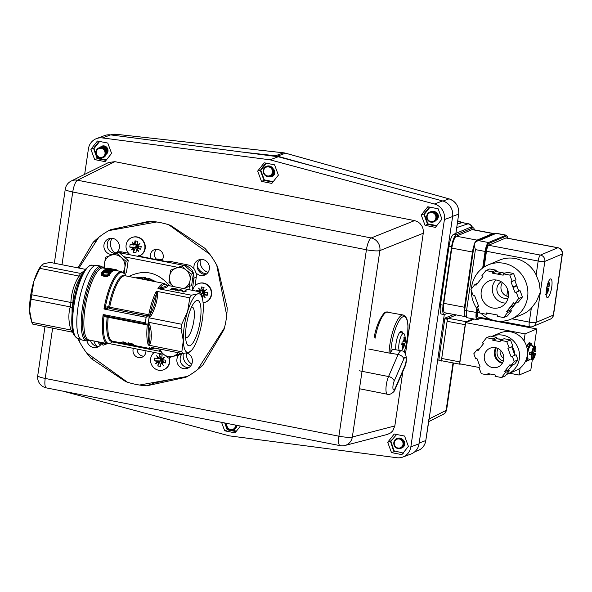 <?xml version="1.0" encoding="UTF-8"?>
<svg xmlns="http://www.w3.org/2000/svg" width="592" height="592" viewBox="0 0 592 592"><rect width="100%" height="100%" fill="white"/><g stroke="black" fill="none" stroke-linecap="round" stroke-linejoin="round"><path stroke-width="0.89" d="M83.864 271.18L80.46 273.393L41.314 265.697A33.3 9.287 101.1 0 0 39.805 268.339L78.951 276.042C74 284.404 71.306 293.218 70.862 302.468L71.003 302.482A33.3 9.287 101.1 0 0 70.655 304.71A33.3 9.287 101.1 0 0 70.352 306.915L70.211 306.878C68.213 314.145 68.472 321.863 70.981 330.018L31.835 322.322A33.3 9.287 101.1 0 0 32.693 324.09L73.023 332.319M70.862 302.468L31.716 294.764A33.3 9.287 101.1 0 0 31.369 296.984A33.3 9.287 101.1 0 0 31.065 299.182L29.6 310.386A29.903 8.34 -78.9 0 1 30.547 296.237A29.903 8.34 -78.9 0 1 33.914 281.193A29.903 8.34 -78.9 0 1 40.456 266.711L41.61 265.157L43.889 263.692L50.172 262.411L85.263 269.316M72.875 331.764C72.749 333.925 74.437 336.182 77.937 338.528A37.385 10.419 -78.9 0 1 73.859 306.034A37.385 10.419 -78.9 0 1 90.539 265.357A37.385 10.419 -78.9 0 1 92.367 265.172L89.873 265.408L85.115 269.508A36.704 10.234 101.1 0 0 72.957 305.746A36.704 10.234 101.1 0 0 72.875 331.764L72.076 328.686L72.069 308.18A34.662 9.664 -78.9 0 1 72.461 305.294A34.662 9.664 -78.9 0 1 72.927 302.386C73.223 293.136 75.931 284.308 81.037 275.887A34.662 9.664 -78.9 0 1 83.021 272.409L83.25 272.009M157.117 291.412L156.236 291.456L156.369 294.276C155.777 301.35 153.705 308.106 150.168 314.537A17.612 15.177 124.9 0 1 149.998 314.988L149.754 315.906M191.556 350.301L188.974 352.307L182.699 353.587A33.3 9.287 -78.9 0 1 181.84 351.818L183.305 340.615L181.071 328.678A33.3 9.287 -78.9 0 1 181.374 326.481A33.3 9.287 -78.9 0 1 181.729 324.268L187.62 311.422A29.903 8.34 101.1 0 0 184.253 326.466A29.903 8.34 101.1 0 0 183.305 340.615A29.903 8.34 101.1 0 0 188.974 352.307A29.903 8.34 101.1 0 0 192.415 349.287A29.903 8.34 101.1 0 0 198.956 334.806A29.903 8.34 101.1 0 0 202.323 319.761A29.903 8.34 101.1 0 0 203.271 305.613A29.903 8.34 101.1 0 0 202.39 298.56A29.903 8.34 101.1 0 0 197.602 293.921A29.903 8.34 101.1 0 0 187.62 311.422L189.81 297.843L157.124 291.412L157.679 294.564A1.362 0.518 5.4 0 1 156.369 294.276A32.627 9.095 -78.9 0 0 150.168 314.537A1.362 0.37 -151.8 0 0 151.345 315.255C154.919 308.654 157.028 301.757 157.679 294.564M189.81 297.843A33.3 9.287 -78.9 0 1 191.32 295.193L197.602 293.921L200.177 291.908L166.885 285.226C166.078 286.402 163.814 287.246 160.092 287.742L157.953 288.452L158.626 288.77L191.32 295.193M200.177 291.908A33.3 9.287 -78.9 0 1 201.036 293.676L202.39 298.56M144.848 279.646L144.204 278.973L143.249 279.328M149.443 280.238L148.895 280.438M146.202 278.543L147.785 278.832M149.968 279.409L150.842 279.698M140.223 256.417L139.823 256.373M166.988 261.716L167.758 261.834M141.281 256.625A2.716 2.575 -110.4 0 0 140.141 255.596M192.289 290.361L194.013 277.522L193.569 273.356L192.008 270.115L189.995 267.917L187.501 266.356L184.475 265.49M192.718 278.166A2.716 0.385 -172.3 0 0 193.947 278.114L196.226 277.271A10.878 10.293 -110.4 0 0 194.25 269.279A10.878 10.293 -110.4 0 0 187.516 264.824L170.082 261.39A2.716 2.575 -110.4 0 0 168.742 261.501L167.928 261.805M174.381 356.073L179.546 354.645A10.878 10.293 -110.4 0 0 181.825 353.431A10.878 10.293 -110.4 0 0 181.84 353.417M177.304 355.474L180.434 353.572M113.716 269.708L109.794 268.946L109.017 269.353L106.227 268.354L109.712 269.73L113.967 270.033L113.849 270.833L112.369 270.929L105.243 268.99A37.518 10.464 101.1 0 0 104.954 269.197L105.258 270.115M116.446 270.596L116.557 269.848A37.518 10.464 -78.9 0 0 116.291 269.752L115.055 269.493A37.518 10.464 101.1 0 0 114.707 269.464L107.781 268.102A37.518 10.464 101.1 0 0 107.574 268.102L108.935 268.494A37.518 10.464 -78.9 0 1 109.298 268.457L114.448 269.471A37.518 10.464 101.1 0 0 114.086 269.508L114.87 269.663A37.518 10.464 -78.9 0 1 115.84 269.649L115.714 270.455A36.704 10.234 101.1 0 0 114.752 270.463L114.004 270.315M108.802 269.293L108.373 269.205M107.522 268.479L108.232 268.361L108.114 269.138L107.455 268.909M108.499 274.392L108.269 273.075L108.514 274.311M108.521 274.296L108.625 273.541L108.521 274.296L107.204 274.977L104.643 274.903L102.549 274.074L102.32 273.075L104.074 272.246A37.518 10.464 -78.9 0 1 104.096 272.216L102.09 272.32L101.447 272.897L101.676 274.385L104.281 275.495L107.574 275.539L109.402 274.473L109.276 275.339L109.498 274.658L109.276 275.339L107.441 276.434L104.148 276.405L101.55 275.28L101.321 273.77M104.096 272.216L103.97 273.06A36.704 10.234 101.1 0 0 103.948 273.097L102.194 273.941M104.954 269.197L110.956 270.818L104.044 269.967A37.518 10.464 101.1 0 0 103.733 270.27L109.646 272.031L102.786 271.336A37.518 10.464 101.1 0 0 102.453 271.743L110.756 272.505A37.518 10.464 -78.9 0 1 111.104 272.12L110.978 272.942A36.704 10.234 101.1 0 0 110.63 273.334L109.032 273.186M108.262 273.112L104.022 272.734M105.265 271.58L103.615 271.092L103.733 270.27M111.104 272.12L105.191 270.381L112.029 271.203A37.518 10.464 -78.9 0 1 112.369 270.914L112.251 271.721A36.704 10.234 101.1 0 0 111.91 272.009L109.949 271.772M156.236 291.456A33.3 9.287 101.1 0 0 148.777 314.752L107.448 306.797L105.332 307.263L103.97 308.987L146.135 317.282L145.321 322.795L103.156 314.5L103.977 316.454L107.159 317.194A1.362 0.422 -174.3 0 1 108.195 317.268L147.275 324.956A33.3 9.287 101.1 0 0 148.318 345.099L181.84 351.818M149.998 314.988L148.777 314.752L148.141 315.529L146.905 315.765L149.68 316.032M146.698 324.009L147.275 324.956A1.362 0.422 -174.3 0 0 148.518 325.008L148.34 322.24A33.3 9.287 101.1 0 0 148.141 323.876L148.533 323.846M148.562 323.994L146.098 323.994L145.321 322.795M106.604 316.202L103.156 314.5A36.704 10.234 101.1 0 0 107.544 343.656L89.059 340.023A36.704 10.234 -78.9 0 1 85.048 308.121A36.704 10.234 -78.9 0 1 101.432 268.176A36.704 10.234 -78.9 0 1 103.223 267.998L106.064 268.553M105.924 308.402L106.072 308.358A1.362 0.496 59.5 0 1 105.332 307.263A36.304 10.123 -78.9 0 1 120.761 272.379A36.304 10.123 -78.9 0 1 125.112 274.303L121.708 271.632A36.704 10.234 101.1 0 0 119.917 271.809A36.704 10.234 101.1 0 0 103.97 308.987L107.892 308.269A1.362 0.651 93.3 0 1 107.448 306.797M146.135 317.282L147.467 316.047L109.128 308.336A1.362 0.651 93.3 0 1 108.684 306.871A33.7 9.398 101.1 0 1 122.84 275.398A33.7 9.398 101.1 0 1 125.822 275.902M181.729 324.268L149.043 317.837L151.345 315.255M148.992 317.83L149.665 316.18L149.28 316.158A33.3 9.287 101.1 0 0 148.992 317.83L149.043 317.837M149.28 316.158L148.141 323.876M185.599 337.292A15.555 4.336 101.1 0 0 186.177 337.573A15.555 4.336 101.1 0 0 193.88 320.561A15.555 4.336 101.1 0 0 192.185 307.041A15.555 4.336 101.1 0 0 191.549 307.078M186.302 325.704A23.11 6.445 -78.9 0 1 193.961 302.889A23.11 6.445 -78.9 0 1 200.274 320.524A23.11 6.445 -78.9 0 1 193.229 342.45A23.11 6.445 -78.9 0 1 186.258 342.087A23.11 6.445 -78.9 0 1 186.302 325.704M101.262 266.222L96.881 265.364A38.058 10.612 101.1 0 0 78.033 306.974A38.058 10.612 101.1 0 0 82.192 340.052L86.573 340.918A38.058 10.612 101.1 0 1 82.421 307.84A38.058 10.612 101.1 0 1 99.404 266.415A38.058 10.612 101.1 0 1 101.262 266.222L104.236 268.198M182.699 353.587L151.641 347.482M181.071 328.678L148.34 322.24M149.739 316.032L147.467 316.047M107.544 343.656L110.001 343.419L111.71 342.472A36.304 10.123 101.1 0 1 110.297 343.264A36.304 10.123 101.1 0 1 103.977 316.454A1.362 0.725 -50.4 0 1 104.984 315.728L104.851 315.654M112.968 341.258A33.7 9.398 101.1 0 1 107.159 317.194A1.362 0.651 93.3 0 1 107.529 316.409M106.508 316.209A1.362 0.651 -86.7 0 0 105.924 317.127M148.518 325.008A17.605 13.105 51.3 0 1 148.555 325.437C150.235 331.594 150.435 337.514 149.147 343.182L148.318 345.099M174.359 289.192L176.697 289.392L173.848 288.615L173.005 288.926L174.329 289.37M176.66 289.651L176.542 289.185M167.958 286.121A1.362 1.339 37.6 0 1 166.885 285.226A32.627 9.095 -78.9 0 0 163.777 284.537A32.627 9.095 -78.9 0 0 160.092 287.742A1.362 1.191 81.3 0 0 161.024 288.696C164.805 288.126 167.114 287.268 167.958 286.121L167.492 285.485M150.005 347.156L149.288 347.104A33.3 9.287 101.1 0 0 151.537 348.843L134.399 345.476M151.36 347.423A1.362 1.191 -98.7 0 0 151.263 347.541A32.627 9.095 -78.9 0 0 154.371 348.237A32.627 9.095 -78.9 0 0 154.719 348.089M149.162 345.388L150.501 343.16C151.767 337.403 151.567 331.365 149.902 325.045L148.392 322.255M149.902 325.045A1.362 0.747 -14.5 0 0 148.555 325.437A32.627 9.095 -78.9 0 0 149.147 343.182A1.362 0.888 12.1 0 1 150.501 343.16M116.491 270.322L117.608 270.544A37.518 10.464 -78.9 0 1 117.823 270.751L117.808 270.862M112.029 271.203L111.91 272.009M110.756 272.505L110.63 273.334M102.453 271.743L102.394 272.165M108.484 268.243L109.394 268.383A37.518 10.464 -78.9 0 1 109.668 268.472M116.291 269.752L116.173 270.544M107.574 275.539L107.441 276.434M101.447 272.897L101.121 274.251M104.074 272.246L103.948 273.097M109.624 273.8L109.402 274.473L109.52 273.282L108.299 273.038A37.518 10.464 101.1 0 0 108.269 273.075M108.935 268.494L108.847 269.079M109.298 268.457L109.224 268.946M114.086 269.508L114.034 269.878M114.87 269.663L114.752 270.463M106.227 268.354L105.961 269.286M107.544 268.487L107.478 268.946L107.559 268.487A37.518 10.464 -78.9 0 1 107.559 268.487M109.757 269.501L110.253 269.153L113.124 269.871L109.683 269.434M172.59 289.629L175.817 289.954L172.686 289.044L171.628 289.444L172.568 289.814M175.765 290.272L175.535 289.651M175.358 288.726L177.593 289.236L177.992 289.614L176.105 289.599L177.075 290.198L170.104 289.325L172.982 288.26L175.328 288.911M177.533 289.68L177.593 289.236L177.992 289.614M183.786 292.019L182.454 291.752L180.967 290.058L178.488 290.975L177.371 290.753L180.249 289.688L181.944 290.021L183.276 291.575L185.555 290.731L186.665 290.953L183.786 292.019M181.596 290.776L182.662 291.797M180.249 289.688L180.153 290.354M181.944 290.021L181.825 290.82M185.555 290.731L185.451 291.397M172.982 288.26L172.864 289.059M176.105 289.599L176.009 290.28M175.713 290.221L176.579 290.184M129.419 344.544L129.478 343.523L131.195 343.412L133.688 344.448L133.474 345.869L131.313 345.462L132.46 345.528L130.247 344.707L131.224 344.529L133.555 345.314L131.069 344.292L129.419 344.544L131.024 345.203L130.499 345.299L133.496 345.906M131.024 345.203L130.499 345.299M134.436 345.254L134.31 346.083L134.414 345.284M133.6 345.032L134.421 345.217M132.46 345.528L132.534 345.01M132.356 345.38L132.423 344.944M124.786 344.337A34.121 9.516 -78.9 0 1 124.631 344.344L119.762 343.36M128.501 343.789L127.872 343.663L127.776 344.936L128.412 345.062L128.634 342.901L128.412 345.062M127.872 343.663L127.998 342.783L128.634 342.901M131.076 345.521A34.121 9.516 -78.9 0 1 130.706 345.536L125.844 344.544M125.356 344.085L126.155 343.893L123.55 342.82L121.93 343.057L123.573 343.737L122.981 343.819L125.356 344.085M126.229 344.041L126.281 343.034L126.229 344.041M123.55 342.82L123.684 341.932L121.989 342.028L121.93 343.057M123.573 343.737L122.981 343.819M126.866 343.797L126.747 344.618L126.784 343.826M123.802 343.9L125.874 344.396L123.75 343.93M122.766 343.02L125.341 343.737L122.692 343.101M123.684 341.932L126.281 343.034M126.311 343.493L126.799 343.715M138.558 346.29A34.121 9.516 -78.9 0 1 136.841 346.742L132.601 345.706M136.841 346.742L136.952 345.972M121.434 343.7L122.374 343.885L121.434 343.7M120.923 343.338L121.049 342.502L121.878 342.775M121.493 343.449L121.612 342.613M122.374 343.885L122.448 343.382M119.303 343.02L120.753 343.567L120.872 342.753L119.991 342.294L119.873 343.131L119.303 343.02L119.429 342.183L119.991 342.294M120.753 343.567L119.873 343.131M147.193 279.809L150.072 278.736A28.549 27.025 -110.4 0 0 148.977 278.388L146.705 279.232L145.38 277.581A28.549 27.025 -110.4 0 0 143.671 277.374L140.792 278.44A28.549 27.025 69.6 0 1 141.917 278.566L144.396 277.648L145.884 279.387A28.549 27.025 69.6 0 1 147.193 279.809L147.149 280.097M150.072 278.736L149.909 279.831M140.792 278.44L140.733 278.839M141.917 278.566L141.851 279.054M144.396 277.648L144.204 278.973M145.884 279.387L145.817 279.838M149.843 279.853L149.732 280.66L149.843 279.853L151.989 279.816L156.258 281.888M154.046 281.452L151.404 280.238L155.859 281.881M150.864 280.83L151.13 280.334L153.809 281.703M151.13 280.334L151.049 280.867M136.922 278.085A28.549 27.025 69.6 0 1 137.129 278.062L141.643 277.626L138.987 277.389A28.549 27.025 -110.4 0 0 136.619 277.722L136.086 277.922M141.569 278.159L141.236 277.345M136.545 278.011L137.544 277.641A28.549 27.025 69.6 0 1 138.58 277.522L140.363 277.604L137.248 277.966A28.549 27.025 -110.4 0 0 136.656 278.033M169.578 285.892C157.953 272.105 144.359 268.968 128.804 276.494M196.226 277.271L195.116 285.766M183.638 265.327L119.281 252.688M118.171 252.599L114.5 253.198L112.199 254.419M128.523 253.221L122.078 251.955A10.878 10.293 -110.4 0 0 116.728 252.377L114.485 253.206M168.631 285.647L167.151 285.351M30.947 319.243L30.481 317.438A29.903 8.34 -78.9 0 1 29.6 310.386L31.835 322.322M80.46 273.393L80.601 273.415A33.3 9.287 101.1 0 0 79.084 276.072L78.951 276.042M39.805 268.339L33.914 281.193L31.716 294.764M31.065 299.182L70.211 306.878M70.981 330.018L71.114 330.04A33.3 9.287 101.1 0 0 71.98 331.816M83.021 272.409L80.601 273.415M79.084 276.072L81.037 275.887M72.927 302.386L71.003 302.482M70.352 306.915L72.069 308.18M72.838 331.387L71.114 330.04M84.656 174.366L88.43 148.814A13.594 12.869 69.6 0 1 93.247 140.415A13.594 12.869 69.6 0 1 96.511 138.587A13.594 12.869 69.6 0 1 102.394 137.929L270.019 159.818L434.41 203.988A13.594 12.869 69.6 0 1 442.298 209.834A13.594 12.869 69.6 0 1 444.407 219.58L410.848 446.849A13.594 12.869 69.6 0 1 406.038 455.248A13.594 12.869 69.6 0 1 402.767 457.068A13.594 12.869 69.6 0 1 396.884 457.727L229.259 435.845L64.868 391.667A13.594 12.869 69.6 0 1 63.692 391.29M402.767 457.068L410.981 454.027A13.594 12.869 -110.4 0 0 414.252 452.199A13.594 12.869 -110.4 0 0 419.062 443.8L452.621 216.531A13.594 12.869 -110.4 0 0 450.512 206.793A13.594 12.869 -110.4 0 0 442.624 200.94L278.233 156.769L110.608 134.887A13.594 12.869 -110.4 0 0 104.725 135.538L96.511 138.587M402.886 371.369L394.827 425.937L392.792 430.821L390.72 432.848L387.434 434.41L344.929 445.495A10.878 10.256 -104.6 0 0 348.2 443.941A10.878 10.256 -104.6 0 0 352.344 437.014L379.872 250.594A10.878 1.761 -171.6 0 1 374.514 250.823A10.878 1.761 -171.6 0 1 366.426 249.765A10.878 3.034 -78.9 0 1 368.453 242.002A10.878 3.034 -78.9 0 1 371.199 237.962L77.515 180.212A10.878 3.034 101.1 0 0 74.77 184.253A10.878 3.034 101.1 0 0 72.742 192.015L366.426 249.765L338.898 436.193L45.214 378.443L52.658 328.012M114.87 161.668L77.515 180.212A10.878 10.323 -116.4 0 0 71.188 181.048L108.58 162.497L114.87 161.668L414.607 220.609L417.382 221.586L419.817 223.31L422.022 226.181L423.102 229.023L423.354 232.641L405.446 354.001M77.952 267.873L93.136 242.313A82.917 78.492 69.6 0 1 110.401 229.748L149.391 221.223A82.917 78.492 69.6 0 1 170.57 225.389L204.906 248.329A82.917 78.492 69.6 0 1 217.59 266.785L227.173 307.766A82.917 78.492 69.6 0 1 226.27 318.873A82.917 78.492 69.6 0 1 223.931 329.7L203.13 364.702A82.917 78.492 69.6 0 1 185.866 377.267L146.883 385.792A82.917 78.492 69.6 0 1 125.704 381.633L91.36 358.685A82.917 78.492 69.6 0 1 78.677 340.23L78.299 338.594M191.778 364.08A10.878 10.293 69.6 0 1 186.51 352.987M183.342 353.505A10.878 10.293 -110.4 0 0 183.254 354.016A10.878 10.293 -110.4 0 0 190.439 366.233M208.073 272.32A10.878 10.293 69.6 0 1 200.259 259.903A10.878 10.293 69.6 0 1 200.303 259.614M115.026 253.006A10.878 10.293 69.6 0 1 110.593 242.269A10.878 10.293 69.6 0 1 112.014 238.302M107.507 242.491A10.878 10.293 -110.4 0 0 107.307 243.49A10.878 10.293 -110.4 0 0 107.211 245.828M100.396 345.143A10.878 10.293 69.6 0 1 97.902 341.762M162.356 259.784A42.136 39.893 -110.4 0 0 156.155 258.948M93.862 340.962A10.878 10.293 -110.4 0 0 97.081 346.335M197.195 265.519A10.878 10.293 -110.4 0 0 206.652 273.896M408.399 446.361L401.85 454.634L391.497 452.599L387.686 442.291L394.235 434.017L404.588 436.052L408.399 446.361M387.686 442.291L390.868 441.114M391.497 452.599L394.672 451.422M240.448 426.048L235.054 432.863L224.701 430.821L221.571 422.34M224.701 430.821L227.957 429.614M278.381 175.143L271.832 183.416L261.479 181.381L257.675 171.073L264.224 162.8L274.577 164.835L278.381 175.143M257.675 171.073L260.931 169.867M261.479 181.381L264.735 180.175M111.592 153.372L105.043 161.638L94.69 159.603L90.887 149.295L97.436 141.029L107.788 143.064L111.592 153.372M90.887 149.295L94.143 148.089M94.69 159.603L97.939 158.397M441.958 219.099L435.409 227.372L425.056 225.337L421.245 215.029L427.794 206.756L438.147 208.791L441.958 219.099M421.245 215.029L424.501 213.823M425.056 225.337L428.305 224.131M91.36 358.685L93.595 357.857M78.677 340.23L79.187 340.037M125.704 381.633L126.318 381.403M146.883 385.792L154.275 383.054L171.584 379.265M151.604 382.861A82.917 78.492 -110.4 0 0 154.275 383.054M93.136 242.313L96.289 241.144M270.019 159.818L278.233 156.769M113.975 228.963L108.832 230.606L156.762 221.978A82.917 78.492 69.6 0 1 168.831 224.812L209.797 254.286A82.917 78.492 69.6 0 1 216.716 265.112L226.706 315.425A82.917 78.492 69.6 0 1 224.42 327.909L197.595 369.586A82.917 78.492 69.6 0 1 192.652 373.212A82.917 78.492 69.6 0 1 187.442 376.416L139.505 385.037A82.917 78.492 69.6 0 1 127.443 382.21L86.476 352.736A82.917 78.492 69.6 0 1 79.557 341.902L78.928 338.72M78.951 268.072L98.679 237.429A82.917 78.492 69.6 0 1 103.622 233.803A82.917 78.492 69.6 0 1 108.832 230.606M150.856 258.504A6.793 6.431 69.6 0 1 162.171 252.473A6.793 6.431 69.6 0 1 161.742 260.643M156.651 249.321A6.793 6.431 -110.4 0 0 156.902 259.696M145.921 350.812A6.793 6.431 69.6 0 1 134.103 354.541A6.793 6.431 69.6 0 1 133.385 348.348M137.085 349.073A6.793 6.431 -110.4 0 0 143.73 356.169M186.761 352.936A8.155 7.718 69.6 0 1 192.304 359.64A8.155 7.718 69.6 0 1 189.003 367.499A8.155 7.718 69.6 0 1 187.464 368.291A8.155 7.718 69.6 0 1 178.17 364.916A8.155 7.718 69.6 0 1 178.991 354.845M194.109 269.079A8.155 7.718 69.6 0 1 197.291 260.635A8.155 7.718 69.6 0 1 198.838 259.844A8.155 7.718 69.6 0 1 208.547 263.965A8.155 7.718 69.6 0 1 206.053 274.348A8.155 7.718 69.6 0 1 204.514 275.139A8.155 7.718 69.6 0 1 195.871 272.66M112.11 254.479A8.155 7.718 69.6 0 1 104.288 248.714A8.155 7.718 69.6 0 1 107.27 239.523A8.155 7.718 69.6 0 1 108.81 238.731A8.155 7.718 69.6 0 1 118.111 242.113A8.155 7.718 69.6 0 1 117.253 252.199M101.313 343.856A8.155 7.718 69.6 0 1 98.975 346.379A8.155 7.718 69.6 0 1 97.436 347.171A8.155 7.718 69.6 0 1 87.002 340.977M90.421 340.289A8.155 7.718 -110.4 0 0 99.005 346.364M110.526 238.317A8.155 7.718 -110.4 0 0 107.441 247.034A8.155 7.718 -110.4 0 0 114.441 253.221M200.555 259.437A8.155 7.718 -110.4 0 0 197.721 268.96A8.155 7.718 -110.4 0 0 206.083 274.325M182.38 353.528A8.155 7.718 -110.4 0 0 180.974 362.815A8.155 7.718 -110.4 0 0 189.033 367.477M472.142 227.587A5.328 5.099 -108.4 0 0 468.043 223.813L456.75 227.58M428.564 421.726L443.46 414.178A5.328 5.054 -116.9 0 0 443.467 414.171A5.328 5.054 -116.9 0 0 446.116 410.382L429.126 418.988L425.803 440.552A13.357 12.639 69.6 0 1 417.856 450.63L414.763 451.777M243.26 152.203L275.517 155.77A13.357 12.639 69.6 0 1 276.516 155.925A13.357 12.639 69.6 0 1 277.507 156.155L316.579 167.07M428.771 420.098L428.86 419.691M468.479 223.761L462.137 222.666A13.32 3.722 -79 0 1 462.678 222.636L469.537 224.079L471.513 225.5L472.668 227.683M453.45 362.985L446.686 409.583L446.116 410.382L453.013 362.903M429.126 418.988L444.289 314.581M391.164 439.93L390.957 441.04A10.145 9.605 -110.4 0 0 390.935 441.129A10.145 9.605 -110.4 0 0 390.92 441.225L390.75 442.091A5.491 1.769 -107.6 0 1 390.772 441.78A10.989 10.989 0 0 1 391.068 440.196M393.332 450.098L393.983 450.719A10.145 9.605 -110.4 0 0 394.124 450.852L394.931 451.615A5.491 0.955 -169.2 0 1 394.746 451.474A10.989 10.989 0 0 1 393.458 450.246M402.797 453.531L403.455 453.124M402.767 439.641A4.625 4.373 69.6 0 1 402.072 447.759M226.847 428.652L227.513 429.244A10.145 9.605 -110.4 0 0 227.661 429.37L228.505 430.103A5.491 0.888 -171.6 0 1 228.29 429.962A10.989 10.989 0 0 1 227.01 428.837A5.491 1.769 -110.3 0 1 226.847 428.652L226.884 428.66M94.076 148.474A10.145 9.605 -110.4 0 0 94.061 148.57A10.145 9.605 -110.4 0 0 94.047 148.666L93.921 149.547A5.491 1.769 -110.3 0 1 93.928 149.295A10.989 10.989 0 0 1 94.165 147.615A5.491 0.881 -48.9 0 1 94.239 147.371L94.076 148.474L99.634 141.458M96.836 157.435L97.502 158.027A10.145 9.605 -110.4 0 0 97.65 158.153L98.494 158.885A5.491 0.888 -171.6 0 1 98.272 158.745A10.989 10.989 0 0 1 96.999 157.62A5.491 1.769 -110.3 0 1 96.836 157.435L96.873 157.442M100.573 147.319A4.625 4.373 69.6 0 1 102.224 146.046M100.166 147.475A4.625 4.373 69.6 0 1 107.981 151.308A4.625 4.373 69.6 0 1 106.123 154.32M102.216 146.712A4.625 4.373 69.6 0 1 103.089 145.876M100.988 147.171A4.625 4.373 69.6 0 1 102.431 145.987M101.395 147.016A4.625 4.373 69.6 0 1 102.645 145.935M102.867 145.898A4.625 4.373 -110.4 0 0 101.809 146.868M103.319 145.861A4.625 4.373 -110.4 0 0 102.631 146.557M264.469 180.035A10.989 10.989 0 0 1 263.788 179.391A5.491 1.769 -110.3 0 1 263.625 179.213L264.291 179.798A10.145 9.605 -110.4 0 0 264.365 179.864A10.145 9.605 -110.4 0 0 264.439 179.924L265.283 180.656A5.491 0.888 -171.6 0 1 265.068 180.523A10.989 10.989 0 0 1 264.469 180.035A10.989 1.769 131.1 0 1 264.365 179.864M261.035 169.142L260.865 170.252A10.145 9.605 -110.4 0 0 260.835 170.437L260.709 171.317A5.491 1.769 -110.3 0 1 260.717 171.066A10.989 10.989 0 0 1 260.954 169.393A5.491 0.881 -48.9 0 1 261.035 169.142L261.028 169.334M272.979 168.594A4.625 4.373 69.6 0 1 269.094 176.557M271.728 175.698A4.625 4.373 -110.4 0 0 273.178 175.898M270.907 176.002A4.625 4.373 -110.4 0 0 272.808 176.164M272.224 176.475A4.625 4.373 69.6 0 1 269.634 176.446M272.424 176.386A4.625 4.373 69.6 0 1 270.085 176.305M272.616 176.283A4.625 4.373 69.6 0 1 270.492 176.157M272.993 176.039A4.625 4.373 69.6 0 1 271.314 175.854M428.038 223.991A10.989 10.989 0 0 1 427.365 223.347A5.491 1.769 -110.3 0 1 427.195 223.169L427.861 223.754A10.145 9.605 -110.4 0 0 427.935 223.82A10.145 9.605 -110.4 0 0 428.009 223.88L428.852 224.612A5.491 0.888 -171.6 0 1 428.638 224.479A10.989 10.989 0 0 1 428.038 223.991A10.989 1.769 131.1 0 1 427.935 223.82M424.619 213.061L429.37 207.067L424.627 213.068L424.434 214.208A10.145 9.605 -110.4 0 0 424.405 214.393L424.279 215.273A5.491 1.769 -110.3 0 1 424.294 215.022A10.989 10.989 0 0 1 424.523 213.342A5.491 0.881 -48.9 0 1 424.605 213.098L424.597 213.29M432.967 211.677A4.625 4.373 69.6 0 1 436.038 220.313M397.202 438.398A5.298 5.017 69.6 0 1 404.203 444.518A5.298 5.017 69.6 0 1 400.888 448.329M394.316 442.446A4.625 4.373 69.6 0 1 399.504 439.049A4.625 4.373 69.6 0 1 402.952 444.592A4.625 4.373 69.6 0 1 397.757 447.981A4.625 4.373 69.6 0 1 394.316 442.446M393.887 442.209A5.298 5.017 69.6 0 1 399.844 438.317A5.298 5.017 69.6 0 1 403.788 444.673A5.298 5.017 69.6 0 1 397.831 448.566A5.298 5.017 69.6 0 1 393.887 442.209M404.543 441.958A5.298 5.017 69.6 0 1 402.678 447.471M236.889 425.352A5.298 5.017 69.6 0 1 233.485 429.807M235.638 425.108A4.625 4.373 69.6 0 1 230.377 429.459A4.625 4.373 69.6 0 1 227.047 423.413M236.489 425.271A5.298 5.017 69.6 0 1 230.458 430.044A5.298 5.017 69.6 0 1 226.573 423.324M101.861 146.794A5.298 5.017 69.6 0 1 107.996 150.042M101.04 147.105A5.298 5.017 69.6 0 1 107.552 152.669M100.633 147.253A5.298 5.017 69.6 0 1 107.078 153.432M99.227 147.763A5.298 5.017 69.6 0 1 106.227 153.883A5.298 5.017 69.6 0 1 102.912 157.694M96.341 151.811A4.625 4.373 69.6 0 1 101.535 148.414A4.625 4.373 69.6 0 1 104.976 153.957A4.625 4.373 69.6 0 1 99.782 157.346A4.625 4.373 69.6 0 1 96.341 151.811M95.911 151.574A5.298 5.017 69.6 0 1 101.868 147.682A5.298 5.017 69.6 0 1 105.813 154.038A5.298 5.017 69.6 0 1 99.856 157.923A5.298 5.017 69.6 0 1 95.911 151.574M100.218 147.408A5.298 5.017 69.6 0 1 106.59 153.957M101.454 146.949A5.298 5.017 69.6 0 1 107.929 151.574M102.275 146.646A5.298 5.017 69.6 0 1 107.426 148.281M106.294 146.897A5.298 5.017 -110.4 0 0 102.682 146.49M103.741 146.083A5.298 5.017 69.6 0 1 104.199 145.921A5.298 5.017 69.6 0 0 104.155 145.935M102.705 146.468A5.298 5.017 69.6 0 1 105.243 146.246M102.919 146.394A5.298 5.017 69.6 0 1 104.621 146.017M103.334 146.239A5.298 5.017 69.6 0 1 104.318 145.943M274.525 174.026A5.298 5.017 69.6 0 1 272.357 175.461M274.814 172.154A5.298 5.017 69.6 0 1 271.536 175.765M274.54 170.762A5.298 5.017 69.6 0 1 271.129 175.913M266.622 166.285A5.298 5.017 69.6 0 1 273.622 172.405A5.298 5.017 69.6 0 1 270.307 176.216M263.736 170.333A4.625 4.373 69.6 0 1 268.931 166.944A4.625 4.373 69.6 0 1 272.372 172.479A4.625 4.373 69.6 0 1 267.177 175.868A4.625 4.373 69.6 0 1 263.736 170.333M263.307 170.096A5.298 5.017 69.6 0 1 269.264 166.211A5.298 5.017 69.6 0 1 273.215 172.561A5.298 5.017 69.6 0 1 267.258 176.453A5.298 5.017 69.6 0 1 263.307 170.096M273.859 169.497A5.298 5.017 69.6 0 1 270.714 176.068M274.732 173.286A5.298 5.017 69.6 0 1 271.95 175.609M274.34 174.455A5.298 5.017 69.6 0 1 272.771 175.306M273.178 175.151A5.298 5.017 -110.4 0 0 274.214 174.677M274.155 174.781A5.298 5.017 69.6 0 1 273.593 175.003M437.769 213.964A5.298 5.017 69.6 0 1 438.354 215.784M434.787 211.699A5.298 5.017 69.6 0 1 437.377 219.232M430.081 211.943A5.298 5.017 69.6 0 1 437.081 218.071A5.298 5.017 69.6 0 1 433.766 221.882M427.195 215.991A4.625 4.373 69.6 0 1 432.389 212.602A4.625 4.373 69.6 0 1 435.83 218.137A4.625 4.373 69.6 0 1 430.636 221.534A4.625 4.373 69.6 0 1 427.195 215.991M426.765 215.754A5.298 5.017 69.6 0 1 432.722 211.869A5.298 5.017 69.6 0 1 436.667 218.219A5.298 5.017 69.6 0 1 430.71 222.111A5.298 5.017 69.6 0 1 426.765 215.754M433.655 211.588A5.298 5.017 69.6 0 1 436.593 219.972M443.112 305.154L440.529 304.665A10.878 2.768 100.7 0 0 440.322 311.806A10.878 2.768 100.7 0 0 441.528 314.078L444.111 314.567A10.878 2.768 -79.3 0 1 442.905 312.295A10.878 2.768 -79.3 0 1 443.112 305.154L451.6 246.738A10.878 2.768 -79.3 0 1 453.568 238.857A10.878 2.768 -79.3 0 1 456.158 234.846L472.742 227.853A10.878 2.768 -79.3 0 1 473.223 227.794A10.878 2.768 -79.3 0 1 474.392 229.888M447.537 313.264L444.592 314.507A10.878 2.768 -79.3 0 1 444.111 314.567M456.158 234.846L453.568 234.358A10.878 2.768 100.7 0 0 450.986 238.369A10.878 2.768 100.7 0 0 449.01 246.25L451.6 246.738M473.223 227.794L470.64 227.298A10.878 2.768 100.7 0 0 470.159 227.365L472.742 227.853M453.568 234.358L470.159 227.365M440.529 304.665L449.01 246.25M441.995 360.817L438.835 359.943L438.901 360.535L441.454 361.009M447.678 318.533L445.095 318.045L444.814 318.785L447.397 319.273L447.678 318.533L456.262 314.914M445.095 318.045L453.679 314.426M441.417 360.432L447.397 319.273M438.835 359.943L444.814 318.785M508.365 296.622A14.275 13.609 67.1 0 1 500.344 307.204A14.275 13.609 67.1 0 1 486.483 305.028A14.275 13.609 67.1 0 1 481.237 291.486A14.275 13.609 67.1 0 1 489.258 280.897A14.275 13.609 67.1 0 1 503.111 283.08A14.275 13.609 67.1 0 1 508.365 296.622M504.895 273.201L501.735 272.601L497.968 274.192A20.387 19.447 -112.9 0 0 497.413 274.089L492.218 273.104L492.411 271.772L485.951 270.551L481.888 275.687L482.909 276.568L479.638 280.697A20.387 19.447 -112.9 0 0 479.291 281.141L476.02 285.27L474.999 284.397L470.936 289.532L473.334 295.896L474.547 295.445L476.471 300.558A20.387 19.447 -112.9 0 0 476.678 301.106L478.602 306.219L477.389 306.671L478.588 306.168M477.389 306.671L479.786 313.035L486.239 314.256L486.432 312.931L491.626 313.915A20.387 19.447 -112.9 0 0 492.189 314.019L497.384 315.003L497.184 316.328L503.644 317.549L507.418 315.965L511.481 310.822L510.459 309.949L513.73 305.82A20.387 19.447 -112.9 0 0 514.078 305.376L515.795 303.2M501.735 272.601A20.387 19.447 -112.9 0 0 501.18 272.498L495.985 271.513L496.177 270.189L489.725 268.96L485.951 270.551M497.413 274.089L501.18 272.498M513.73 305.82L509.956 307.403A20.387 19.447 -112.9 0 0 510.304 306.967L514.078 305.376M516.897 285.958L513.123 287.542L515.055 292.663L518.821 291.072L516.897 285.958A20.387 19.447 -112.9 0 0 516.69 285.411L514.781 280.342M513.123 287.542A20.387 19.447 -112.9 0 0 512.916 286.994L516.69 285.411M515.055 292.663L516.268 292.211L518.659 298.568L514.596 303.703L513.575 302.83L510.304 306.967M509.956 307.403L506.685 311.54L510.459 309.949M497.968 274.192L503.163 275.176L503.355 273.844L509.816 275.073L512.206 281.429L510.992 281.881L512.916 286.994M506.685 311.54L507.707 312.413L503.644 317.549M512.206 281.429L515.98 279.838L513.582 273.482L507.122 272.261L503.355 273.844M514.596 303.703L518.37 302.12L522.433 296.977L520.035 290.62L518.821 291.072M509.816 275.073L513.582 273.482M492.218 273.104L495.985 271.513M492.411 271.772L496.177 270.189M474.999 284.397L477.574 283.316M486.239 314.256L488.474 313.316M507.707 312.413L511.481 310.822M518.659 298.568L522.433 296.977M516.268 292.211L520.035 290.62M505.642 303.104A13.594 12.965 67.1 0 1 492.44 287.157A13.594 12.965 67.1 0 1 495.896 279.972M502.49 282.591A8.836 8.429 -112.9 0 0 501.032 286.299A8.836 8.429 -112.9 0 0 508.373 296.555M508.091 297.998A8.836 8.429 67.1 0 1 496.962 288.015A8.836 8.429 67.1 0 1 501.254 281.777M476.819 308.484L476.234 312.517A8.155 2.072 100.7 0 0 476.079 317.874A8.155 2.072 100.7 0 0 476.982 319.576L467.288 317.749A8.155 2.072 -79.3 0 1 466.392 316.039A8.155 2.072 -79.3 0 1 466.548 310.689L475.413 249.609L474.303 245.739L474.325 243.216L476.678 241.151L478.832 240.692L496.177 233.381A8.155 2.072 -79.3 0 1 496.533 233.337L506.219 235.172A8.155 2.072 100.7 0 0 505.864 235.216A0.681 0.651 67.1 0 1 506.412 236.001A7.474 1.902 -79.3 0 1 507.647 238.206M467.288 317.749C464.594 316.476 463.699 313.886 464.609 309.979A2.716 0.437 -171.7 0 0 466.548 310.689A2.716 0.437 -171.7 0 1 464.942 310.245A2.716 0.437 -171.7 0 1 464.609 309.979L474.236 243.66M507.699 289.703L506.767 296.126M547.733 283.716L546.823 287.187M546.786 289.199L546.246 293.943A6.12 1.554 -79.3 0 1 546.12 293.891M549.25 286.143C549.361 282.495 548.947 280.823 548.022 281.141L548.555 281.933A6.12 1.554 -79.3 0 1 549.228 286.173L548.014 286.676L547.4 285.98M546.867 289.429L547.452 289.54L547.741 288.792L546.564 288.57M546.712 287.764L548.917 288.297L547.741 288.792M548.466 288.097L548.917 288.297A6.12 1.554 -79.3 0 1 546.853 293.691L546.105 294.239L546.853 293.691L547.452 289.54M548.555 281.933L547.955 286.084M549.228 286.173L548.769 285.973L549.228 286.173M545.506 294.498L546.246 293.943M471.424 288.918A29.43 28.068 67.1 0 1 471.661 286.728A29.43 28.068 67.1 0 1 488.2 264.898L499.507 260.132A29.43 28.068 67.1 0 1 536.152 274.917L539.186 282.747L540.407 291.908L536.478 301.402L531.32 308.217A29.43 28.068 67.1 0 1 522.366 314.374L511.051 319.14A29.43 28.068 67.1 0 1 480.896 313.242M546.438 289.37A9.516 2.42 -79.3 0 1 550.849 278.906A9.516 2.42 -79.3 0 1 551.722 287.142A9.516 2.42 -79.3 0 1 547.311 297.606A9.516 2.42 -79.3 0 1 546.438 289.37M488.2 264.898A29.43 28.068 67.1 0 1 516.772 269.39A29.43 28.068 67.1 0 1 527.59 297.31A29.43 28.068 67.1 0 1 511.051 319.14M479.209 311.51A29.43 28.068 67.1 0 1 471.35 290.642M464.801 309.298L473.585 248.803M512.472 364.924A16.717 15.947 67.1 0 1 509.586 368.328M503.703 359.448A10.197 9.724 67.1 0 1 497.976 367.01A10.197 9.724 67.1 0 1 488.074 365.456A10.197 9.724 67.1 0 1 484.33 355.785A10.197 9.724 67.1 0 1 490.058 348.222A10.197 9.724 67.1 0 1 499.951 349.776A10.197 9.724 67.1 0 1 503.703 359.448M494.431 351.522A10.197 9.724 -112.9 0 0 502.334 363.244A10.197 9.724 67.1 0 1 494.431 351.522A10.197 9.724 67.1 0 1 495.8 347.726A10.197 9.724 -112.9 0 0 494.431 351.522M498.057 338.95A16.717 15.947 67.1 0 1 502.312 339.453M512.154 346.616A16.717 15.947 67.1 0 1 514.959 355.193M501.816 339.66L496.555 338.661L496.747 337.336L490.287 336.115L486.52 337.706L492.973 338.927L496.747 337.336M510.511 339.941L504.051 338.72L500.277 340.311L506.737 341.532L510.511 339.941L512.901 346.305L507.921 348.34L511.103 356.806L514.877 355.222L511.71 346.808M511.103 356.806L512.324 356.354L514.233 361.446L510.985 365.553L514.759 363.969L518.007 359.855L516.091 354.771L514.877 355.222M510.985 365.553L509.964 364.679L504.554 371.517L505.575 372.39L501.513 377.533L505.279 375.942L509.349 370.807L508.321 369.926L512.184 365.049M492.973 338.927L492.781 340.252L496.555 338.661M492.781 340.252L500.085 341.636L500.277 340.311M501.513 377.533L495.053 376.305L495.245 374.98L487.941 373.596L487.749 374.928L481.289 373.7L478.898 367.343L480.112 366.892L476.923 358.426L475.709 358.878L473.792 353.787L477.048 349.68L478.07 350.553L483.479 343.715L482.45 342.842L486.52 337.706M477.048 349.68L479.616 348.592M478.898 367.343L480.09 366.84M487.749 374.928L489.984 373.981M505.575 372.39L509.349 370.807M504.554 371.517L508.321 369.926M514.233 361.446L518.007 359.855M512.324 356.354L516.091 354.771M506.737 341.532L509.135 347.889M496.296 347.859A10.197 9.724 -112.9 0 0 495.186 351.204A10.197 9.724 -112.9 0 0 502.593 362.8M503.37 360.935A8.155 7.777 67.1 0 1 498.175 348.599M500.196 349.983A8.155 7.777 -112.9 0 0 503.792 358.53M534.569 347.393L533.836 352.04L532.497 352.788A6.12 1.554 -79.3 0 1 534.569 347.393L534.014 346.601L532.082 346.231A6.793 1.732 -79.3 0 1 532.682 345.98L534.62 346.342L535.168 347.141L534.569 351.293L534.014 351.189M530.839 353.935L533.473 354.556L532.859 359.152A6.12 1.554 -79.3 0 1 532.193 354.911L529.418 354.504A6.793 1.732 -79.3 0 1 529.544 353.454A6.793 1.732 -79.3 0 1 529.722 352.381L532.497 352.788M535.168 347.141A6.12 1.554 -79.3 0 1 535.834 351.382L534.628 351.885L534.569 351.293M531.52 354.053L533.133 352.936L535.531 353.505L534.347 354.001L531.764 353.513M533.481 354.638L534.065 354.749L534.347 354.001M527.472 351.951A8.562 2.176 -79.3 0 1 531.72 344.3A8.562 2.176 -79.3 0 1 532.186 345.883M531.623 344.167A8.836 2.25 100.7 0 0 531.527 343.996A8.836 2.25 100.7 0 0 531.009 343.582A8.836 2.25 100.7 0 0 527.405 350.656M526.843 347.319A8.836 2.25 -79.3 0 1 529.588 343.316A8.836 2.25 100.7 0 0 526.843 347.319M530.18 359.337L528.36 358.996A6.793 1.732 -79.3 0 1 527.738 353.106A6.793 1.732 -79.3 0 1 530.883 345.639L534.635 346.342A6.793 1.732 100.7 0 0 534.62 346.342M533.214 352.484A6.793 1.732 -79.3 0 1 533.133 352.936M526.651 358.256A8.836 2.25 100.7 0 0 527.724 360.95A8.836 2.25 100.7 0 0 528.36 360.75A8.836 2.25 100.7 0 0 528.508 360.632M525.807 360.587L526.295 360.676A8.836 2.25 -79.3 0 1 525.881 360.41A8.836 2.25 100.7 0 0 526.295 360.676L527.724 360.95M529.662 359.24A8.562 2.176 -79.3 0 1 528.649 360.543A8.562 2.176 -79.3 0 1 526.954 357.094M535.072 353.298L535.531 353.505A6.12 1.554 -79.3 0 1 533.459 358.9L532.719 359.448L533.459 358.9L534.065 354.749M535.834 351.382L535.383 351.174L535.834 351.382M530.787 353.927L529.418 354.504M533.37 354.416L532.193 354.911M531.35 354.867A6.793 1.732 100.7 0 0 532.104 359.699L532.859 359.152M492.056 336.315L499.974 332.978A20.387 19.447 67.1 0 1 524.061 340.918A20.387 19.447 67.1 0 1 527.265 355.437A20.387 19.447 67.1 0 1 520.131 368.002A20.387 19.447 67.1 0 1 515.81 370.562L507.892 373.9A20.387 19.447 -112.9 0 0 519.347 358.774A20.387 19.447 -112.9 0 0 511.851 339.431A20.387 19.447 -112.9 0 0 492.056 336.315A20.387 19.447 -112.9 0 0 491.841 336.411M506.486 374.425A20.387 19.447 -112.9 0 0 507.892 373.9M527.183 360.846A9.516 2.42 -79.3 0 1 526.17 361.349A9.516 2.42 -79.3 0 1 525.644 360.95M526.754 346.971A9.516 2.42 -79.3 0 1 529.714 342.65A9.516 2.42 -79.3 0 1 530.469 343.486M483.435 343.678A20.387 19.447 -112.9 0 0 483.183 344.085M478.928 367.432L459.695 363.791L465.667 322.633L525.089 333.881L524.061 340.918M509.497 373.219L519.11 375.039L530.802 370.111L532.312 359.707M520.131 368.002L519.11 375.039M465.667 322.633L474.177 319.051M533.288 352.965L533.37 352.418M534.258 346.276L536.774 328.952L525.089 333.881M480.519 318.304L536.774 328.952M475.531 241.802A10.878 2.768 -79.3 0 1 477.041 240.123L492.722 233.507A10.878 2.768 -79.3 0 1 493.203 233.448L472.534 229.533A10.878 2.768 100.7 0 0 472.053 229.6L456.373 236.208A10.878 2.768 100.7 0 0 453.79 240.219A10.878 2.768 100.7 0 0 451.814 248.1L443.793 303.333A10.878 2.768 100.7 0 0 443.586 310.467A10.878 2.768 100.7 0 0 444.784 312.746L465.453 316.661A10.878 2.768 -79.3 0 1 465.453 316.661A10.878 2.768 -79.3 0 1 464.254 314.382A10.878 2.768 -79.3 0 1 464.461 307.241L472.483 252.014A10.878 2.768 -79.3 0 1 474.199 244.822M493.203 233.448A10.878 2.768 -79.3 0 1 493.824 233.921M459.725 363.555A2.716 0.688 -79.3 0 1 459.792 361.882L441.713 358.456A2.716 0.688 100.7 0 0 441.662 360.239A2.716 0.688 100.7 0 0 441.958 360.809L460.043 364.235A2.716 0.688 -79.3 0 1 459.769 363.806M465.734 322.603A2.716 0.688 -79.3 0 1 466.333 321.73L448.248 318.311A2.716 0.688 100.7 0 0 447.604 319.31A2.716 0.688 100.7 0 0 447.108 321.278L441.713 358.456M456.284 314.922L448.248 318.311M447.108 321.278L465.194 324.705A2.716 0.688 -79.3 0 1 465.638 322.869M465.194 324.705L459.792 361.882M460.717 363.984L460.162 364.213A2.716 0.688 -79.3 0 1 460.043 364.235M473.156 318.859L466.333 321.73M387.938 311.999A27.188 7.578 -78.9 0 0 387.02 312.014A27.188 7.578 -78.9 0 0 375.054 338.276L374.521 336.175L374.359 336.722C376.719 322.137 384.319 310.859 386.517 312.021L403.307 315.025A27.188 7.578 101.1 0 0 402.39 315.04A27.188 7.578 101.1 0 0 389.033 353.032L398.142 354.467L388.544 376.542A10.878 3.034 101.1 0 0 385.999 387.73A10.878 3.034 101.1 0 0 387.494 394.265L359.47 388.752M404.691 367.218L395.093 389.292A5.439 3.226 -156.5 0 0 395.234 388.13A5.439 1.517 -78.9 0 1 392.97 388.611A5.439 1.517 -78.9 0 1 394.191 381.07L403.788 359.004A5.439 1.517 -78.9 0 1 406.053 358.515A5.439 1.517 -78.9 0 1 404.824 366.056A5.439 3.226 -156.5 0 1 404.691 367.218C407.77 361.024 406.534 350.434 401.28 350.849L393.599 349.339A10.878 3.034 -78.9 0 0 390.787 352.233L390.091 352.884M395.833 349.776A10.878 3.034 -78.9 0 1 397.084 338.365A10.878 3.034 -78.9 0 1 401.073 331.283A10.878 3.034 -78.9 0 1 401.443 331.283A10.878 3.034 -78.9 0 1 402.701 333.207M400.606 331.49A10.878 3.034 -78.9 0 1 401.124 332.741M368.794 349.051L389.033 353.032M130.277 254.834A9.923 9.391 69.6 0 1 126.066 245.421A9.923 9.391 69.6 0 1 132.016 237.488A9.923 9.391 69.6 0 1 136.9 237.103A9.923 9.391 69.6 0 1 144.87 246.006A9.923 9.391 69.6 0 1 139.009 256.062M132.016 237.488L132.386 237.355A9.923 9.391 69.6 0 1 137.27 236.97A9.923 9.391 69.6 0 1 145.24 245.917A9.923 9.391 69.6 0 1 139.29 255.959M132.171 241.995L134.458 244.474L135.546 244.725L133.681 245.036L132.171 241.995M139.964 243.527L137.662 245.821L139.964 243.527L137.092 244.992L138.188 245.243M130.98 250.061L133.281 247.767L135.146 247.456L130.98 250.061L135.76 247.234L129.759 247.079L130.166 244.341L133.681 245.036M138.772 251.593L136.486 249.114L137.781 247.974L137.255 248.551L138.772 251.593M135.546 244.725L136.16 244.496L134.998 240.826L137.633 241.344L137.092 244.992M134.458 244.474L134.998 240.826M137.662 245.821L141.177 246.509L140.778 249.247L137.255 248.551M133.281 247.767L129.759 247.079M137.781 247.974L138.395 247.752L135.76 247.234L137.847 245.909L138.395 247.752L135.76 247.234L136.53 245.65L136.16 244.496L135.76 247.234L133.311 252.244L133.851 248.596M136.486 249.114L135.945 252.762L133.311 252.244M140.778 249.247L138.395 247.752L138.654 246.013M137.647 247.278L137.855 245.858M137.692 245.784L136.16 244.496L137.137 244.688M138.646 246.072L136.53 245.65M192.644 290.428A9.923 9.391 69.6 0 1 198.424 283.612A9.923 9.391 69.6 0 1 207.785 285.44A9.923 9.391 69.6 0 1 211.226 294.749A9.923 9.391 69.6 0 1 205.328 302.216A9.923 9.391 69.6 0 1 203.086 302.734M198.424 283.612L198.794 283.472A9.923 9.391 69.6 0 1 208.155 285.3A9.923 9.391 69.6 0 1 211.596 294.616A9.923 9.391 69.6 0 1 205.698 302.083L205.328 302.216M206.364 289.643L204.062 291.937L206.364 289.643L203.5 291.116L204.588 291.36M205.172 297.717L202.893 295.23L204.188 294.098L203.663 294.668L205.172 297.717M198.579 288.112L200.858 290.591L201.953 290.842L200.089 291.153L198.579 288.112M201.028 293.662L201.546 293.58L201.095 293.861M201.406 294.89L202.161 293.351L201.125 293.95M204.062 291.937L207.585 292.633L207.178 295.364L203.663 294.668M205.054 292.13L204.802 293.869L202.161 293.351L202.93 291.775L204.247 292.034L202.161 293.351L204.802 293.869L204.188 294.098M202.893 295.23L202.397 298.583M200.895 293.321L202.161 293.351L202.568 290.62L201.953 290.842M202.93 291.775L201.398 286.95L204.033 287.468L203.5 291.116M200.858 290.591L201.398 286.95M207.178 295.364L204.802 293.869L204.247 292.034L205.047 292.189M203.544 290.813L202.568 290.62L204.099 291.9M204.048 293.395L204.262 291.974M196.463 291.183L196.566 290.465L200.089 291.153M204.307 291.678L204.358 291.308M168.972 357.805A9.923 9.391 69.6 0 1 163.429 369.83A9.923 9.391 69.6 0 1 158.545 370.215A9.923 9.391 69.6 0 1 150.812 362.6A9.923 9.391 69.6 0 1 154.275 352.455M169.342 357.672A9.923 9.391 69.6 0 1 163.799 369.697L163.429 369.83M163.281 365.331L160.994 362.844L162.289 361.712L161.764 362.282L163.281 365.331M155.489 363.799L157.79 361.505L159.655 361.194L155.489 363.799L160.262 360.965L154.268 360.809L154.675 358.079L158.19 358.767L156.68 355.725L158.967 358.204L160.055 358.456L158.19 358.767M164.472 357.257L162.171 359.551L164.472 357.257L161.601 358.73L162.696 358.974M162.289 361.712L162.904 361.483L163.163 359.744M160.994 362.844L160.454 366.492L157.82 365.974L158.353 362.326M157.79 361.505L154.268 360.809M162.171 359.551L165.686 360.247L165.286 362.977L162.156 361.016L160.262 360.965L162.267 359.573M160.055 358.456L160.669 358.234L159.5 354.564L162.141 355.082L161.601 358.73M158.967 358.204L159.5 354.564M162.201 359.514L160.669 358.234L161.646 358.426M162.46 358.922L162.408 359.292M162.363 359.588L162.156 361.016M160.669 358.234L160.262 360.965L161.039 359.388L160.669 358.234M162.408 359.596L162.904 361.483L160.262 360.965L157.82 365.974M165.286 362.977L161.764 362.282M161.039 359.388L163.155 359.803M399.178 350.434A9.139 2.546 -78.9 0 1 399.045 343.456A9.139 2.546 -78.9 0 1 403.122 333.511A9.139 2.546 -78.9 0 1 403.633 333.481A9.139 2.546 -78.9 0 1 404.469 334.539A16.31 16.31 0 0 1 405.357 340.903A16.25 2.627 8.4 0 1 405.106 341.31A16.258 14.711 175.9 0 0 405.283 339.075A16.258 10.049 -13.7 0 1 404.987 340.659L404.144 340.652M401.805 344.152L403.404 344.522A16.25 2.627 -171.6 0 1 401.694 344.744A14.881 7.333 -86.9 0 0 401.924 343.39A14.881 7.333 -86.9 0 0 402.094 342.006A16.25 2.627 8.4 0 0 403.811 341.791A16.258 10.478 -142.6 0 0 403.204 339.845A16.258 7.067 9.6 0 1 404.144 340.977A16.25 15.385 -110.4 0 0 403.877 337.662A14.881 1.125 -33.2 0 1 404.721 337.351A16.25 15.385 69.6 0 1 404.987 340.659M405.342 341.007A14.881 13.061 -64.2 0 1 405.209 342.169A14.881 13.061 -64.2 0 1 404.95 343.538L401.931 343.345M404.95 343.538A16.25 2.627 -171.6 0 1 404.943 343.708A16.31 16.31 0 0 1 401.287 350.745A9.139 2.546 -78.9 0 1 401.206 350.834M404.721 337.351L403.922 337.906M403.618 341.059L405.106 341.31M404.943 343.708A16.25 2.627 -171.6 0 1 404.706 344.041L401.894 343.575M401.85 343.871L404.366 344.855A16.25 15.385 69.6 0 1 403.167 347.881A14.881 4.603 -127.5 0 1 402.323 348.192A16.25 15.385 -110.4 0 0 403.522 345.173L403.145 345.025M402.752 347.304L403.167 347.881M403.589 340.97L404.144 340.977M404.706 344.041A16.258 11.788 16.1 0 1 404.292 345.787A16.258 5.75 -153.1 0 0 404.366 344.855M403.522 345.173A16.258 11.366 -173 0 1 402.212 346.557A16.258 13.394 -32.4 0 0 403.404 344.522M103.866 267.762L105.554 257.254L116.705 253.139L121.086 257.32A10.878 10.293 -110.4 0 0 116.173 254.893A10.878 10.293 -110.4 0 0 110.837 255.307A10.878 10.293 -110.4 0 0 104.355 263.492A10.878 10.293 -110.4 0 0 104.688 268.287M123.018 272.128A10.878 10.293 -110.4 0 0 124.853 267.525L124.239 273.548M126.052 261.287L124.853 267.525A10.878 10.293 -110.4 0 0 121.086 257.32L126.052 261.287L128.22 260.48L126.407 272.742L124.512 273.445M105.554 257.254L118.881 252.333L128.22 260.48M118.881 252.333L116.705 253.139M99.086 341.991A10.878 10.293 -110.4 0 0 103.06 343.686A10.878 10.293 -110.4 0 0 107.293 343.604M107.426 343.634L103.112 345.225L98.975 341.969M113.546 341.369L112.872 341.621M176.053 268.132L181.922 265.963L186.295 270.144A10.878 10.293 -110.4 0 0 181.381 267.717A10.878 10.293 -110.4 0 0 176.053 268.132A10.878 10.293 -110.4 0 0 169.571 276.316A10.878 10.293 -110.4 0 0 173.338 286.521A10.878 10.293 -110.4 0 0 173.508 286.669L168.957 282.34L169.571 276.316L170.77 270.078L176.053 268.132M183.579 288.533L183.387 288.607A10.878 10.293 -110.4 0 0 183.579 288.533A10.878 10.293 -110.4 0 0 190.062 280.349L189.455 286.365L183.579 288.533M191.26 274.111L190.062 280.349A10.878 10.293 -110.4 0 0 186.295 270.144L191.26 274.111L193.436 273.304L191.623 285.566L189.455 286.365M170.77 270.078L184.09 265.157L193.436 273.304M184.09 265.157L181.922 265.963M179.539 352.965L179.472 353.935L168.32 358.049L163.355 354.083A10.878 10.293 -110.4 0 0 168.269 356.51A10.878 10.293 -110.4 0 0 173.604 356.095A10.878 10.293 -110.4 0 0 178.133 352.691M160.069 349.139A10.878 10.293 -110.4 0 0 163.355 354.083L158.982 349.902L159.041 348.932M181.196 353.291L179.472 353.935M146.905 315.765L109.128 308.336A1.362 0.377 -78.9 0 0 109.446 307.921A1.362 0.377 -78.9 0 0 109.705 307.07A33.3 9.287 -78.9 0 1 123.691 275.968A33.3 9.287 -78.9 0 1 125.312 275.805L164.391 283.487A33.3 9.287 101.1 0 0 162.763 283.649A33.3 9.287 101.1 0 0 157.953 288.452M139.512 255.381L137.869 255.996L168.439 262.004L170.082 261.39M184.97 265.926A2.716 0.755 -78.9 0 1 185.281 265.653L187.516 264.824M122.078 251.955L119.843 252.784A2.716 0.755 101.1 0 0 119.606 252.969M160.484 351.419L112.406 341.961M108.181 316.535A1.362 0.377 -78.9 0 1 108.195 317.268A33.3 9.287 -78.9 0 0 112.458 341.162L119.377 342.516M104.051 268.161A37.385 10.419 101.1 0 0 100.418 267.295A37.385 10.419 101.1 0 0 83.731 307.981A37.385 10.419 101.1 0 0 89.636 340.282A37.385 10.419 101.1 0 0 89.888 340.185M106.715 316.232L145.921 323.935M158.634 288.77L161.024 288.696M104.281 275.495L104.148 276.405M101.676 274.385L101.55 275.28M103.156 272.49L103.03 273.341M112.791 270.144L112.68 270.944M109.712 269.73L109.653 270.174M106.738 268.953L106.678 269.367M110.253 269.153L110.193 269.589M111.74 269.367L111.666 269.841M132.638 345.832L132.741 345.151M131.069 344.292L131.195 343.412M131.831 345.291L131.912 344.722M124.401 343.834L124.483 343.264M134.354 346.253L134.465 345.484M154.875 281.193L154.808 281.607M140.208 277.84L140.075 278.706M189.418 286.38L188.966 289.703M123.928 256.736L178.066 267.384M444.407 219.58L452.621 216.531M102.394 137.929L110.608 134.887M394.827 425.937L352.344 437.014A10.878 1.761 8.4 0 1 346.986 437.251A10.878 1.761 8.4 0 1 338.898 436.193A10.878 3.034 -78.9 0 0 338.735 443.26A10.878 3.034 -78.9 0 0 340.082 445.643A10.878 10.878 0 0 0 344.929 445.495M414.607 220.609L371.199 237.962A10.878 10.175 -111.8 0 1 377.948 242.513A10.878 10.175 -111.8 0 1 379.872 250.594L423.28 233.241M44.992 326.51L37.74 375.631A10.878 1.761 8.4 0 0 38.991 376.682A10.878 1.761 8.4 0 0 45.214 378.443A10.878 3.034 101.1 0 0 45.051 385.51A10.878 3.034 101.1 0 0 46.398 387.893L340.082 445.643M61.997 264.735L72.742 192.015A10.878 1.761 -171.6 0 1 66.519 190.261A10.878 1.761 -171.6 0 1 65.268 189.203L54.338 263.233M442.624 200.94L434.41 203.988M419.062 443.8L410.848 446.849M130.055 225.448L152.351 221.438M113.479 135.257L116.136 134.273L283.531 152.803A13.357 12.639 69.6 0 1 284.53 152.951A13.357 12.639 69.6 0 1 285.514 153.187L285.581 153.202M277.507 156.155L285.514 153.187L448.973 198.845A13.357 12.639 69.6 0 1 458.682 214.097L455.907 233.374M275.517 155.77L283.531 152.803L285.551 153.18L449.039 198.86M443.016 201.051L449.01 198.838C455.944 201.443 459.185 206.519 458.711 214.075M452.651 216.332L458.682 214.097L455.877 233.381M457.261 224.079L462.137 222.666A18.234 17.257 -110.4 0 1 457.683 221.149M419.18 443.008L425.803 440.552L428.86 419.506M110.734 134.902A13.357 12.639 69.6 0 1 116.136 134.273L283.561 152.795M425.811 440.492L425.833 440.522C424.96 445.436 422.296 448.803 417.856 450.63M390.957 441.04L396.633 434.491M393.983 450.719L390.92 441.225M403.108 453.043L394.124 450.852M227.513 429.244L225.234 423.058M236.452 431.102L231.79 430.184M229.6 429.755L227.661 429.37M228.549 430.11L236.06 431.59L228.542 430.118M224.745 422.962L226.825 428.608M97.502 158.027L96.489 155.282M95.926 153.765L94.047 148.666M106.442 159.877L97.65 158.153M99.019 141.34L94.269 147.334L99.005 141.333M98.531 158.893L106.049 160.373M93.936 149.591L96.814 157.391M273.23 181.655L264.439 179.924M260.865 170.252L266.422 163.229M264.291 179.798L260.835 170.437M260.732 171.369L263.603 179.161M261.05 169.105L265.793 163.111L261.057 169.112M265.327 180.664L272.838 182.144L265.32 180.678M436.8 225.611L428.009 223.88M424.434 214.208L429.992 207.185M427.861 223.754L424.405 214.393M424.301 215.325L427.18 223.117M428.897 224.62L436.415 226.1L428.889 224.627M475.413 249.609L485.1 251.445L482.695 268.028M486.58 245.532A8.155 2.072 100.7 0 0 485.1 251.445L485.936 251.489A7.474 1.902 -79.3 0 1 489.066 243.312A0.681 0.651 -112.9 0 0 488.518 242.528A8.155 2.072 100.7 0 0 486.58 245.532M476.671 241.144L494.734 233.537A2.716 2.59 -112.9 0 1 496.177 233.381L505.864 235.216L488.518 242.528L478.832 240.692M466.548 310.689L477.071 312.561L477.522 309.453M483.627 267.369L485.936 251.489M489.066 243.312L506.412 236.001M481.303 317.63L478.084 318.992A7.474 1.902 -79.3 0 1 477.071 312.561M476.982 319.576L477.7 319.495A0.681 0.651 -112.9 0 0 478.084 318.992M506.671 238.021A5.572 1.421 100.7 0 0 506.145 237.866L488.8 245.169A5.572 1.421 100.7 0 0 486.461 251.267L484.175 267.007M477.936 309.993L477.596 312.339A5.572 1.421 100.7 0 0 478.351 317.134L478.447 317.09M479.661 312.709L477.596 312.339M536.152 274.917L538.165 261.028A5.439 0.873 8.3 0 0 542.265 261.538A5.439 0.873 8.3 0 0 544.84 261.375L562.185 254.064L553.32 315.136L535.975 322.448L544.84 261.375A5.439 5.187 -112.9 0 0 540.444 255.085A5.439 1.384 100.7 0 0 539.157 257.091A5.439 1.384 100.7 0 0 538.165 261.028L486.461 251.267M506.145 237.866A0.681 0.651 67.1 0 1 506.108 237.991L557.79 247.774L540.444 255.085L488.763 245.303A0.681 0.651 -112.9 0 0 488.8 245.169M547.319 286.528L547.992 286.661L547.311 286.543M558.034 247.745A5.439 1.384 100.7 0 0 557.79 247.774A5.439 5.187 67.1 0 1 562.185 254.064A5.439 0.873 8.3 0 0 562.4 253.864A5.439 5.439 0 0 0 558.034 247.745L506.13 237.917M553.535 314.944A5.439 0.873 -171.7 0 1 553.32 315.136A5.439 5.187 67.1 0 1 550.264 319.169A5.439 5.439 0 0 0 553.535 314.944L562.4 253.864M531.32 308.217L529.3 322.107A5.439 1.384 100.7 0 0 529.196 325.674A5.439 1.384 100.7 0 0 529.796 326.814A5.439 5.439 0 0 0 532.918 326.481A5.439 5.187 -112.9 0 0 535.975 322.448A5.439 0.873 -171.7 0 1 533.399 322.61A5.439 0.873 -171.7 0 1 529.3 322.107L511.851 318.799M534.014 346.601A6.793 1.732 100.7 0 0 531.66 352.743M534.709 346.372A6.793 1.732 100.7 0 0 534.635 346.342C535.56 346.031 535.975 347.704 535.864 351.352M533.925 351.737L534.598 351.87L533.925 351.752M451.814 248.1L472.483 252.014M472.053 229.6L492.722 233.507M443.793 303.333L464.461 307.241M456.373 236.208L477.041 240.123M394.191 381.07A5.439 3.226 -156.5 0 0 392.326 378.281A5.439 3.226 -156.5 0 0 388.544 376.542L359.344 370.792M403.788 359.004A5.439 3.226 -156.5 0 0 401.916 356.214A5.439 3.226 -156.5 0 0 398.142 354.467A10.878 3.034 101.1 0 1 401.28 350.849M390.787 352.233A25.826 7.2 -78.9 0 1 403.455 316.624A25.826 7.2 -78.9 0 1 404.158 352.321M404.824 366.056L395.234 388.13M92.367 265.172L94.787 265.645M167.706 261.819L138.868 256.151M121.708 271.632L115.721 270.455M151.537 348.843L154.875 348.118M167.055 285.374L164.391 283.487M86.573 340.918L90.073 340.222M192.415 349.287L191.253 350.841M126.133 275.968L125.112 274.303M106.227 316.15L146.098 323.994M113.279 341.318L111.71 342.472M109.616 274.007L109.49 274.866M114.064 269.945L113.945 270.744M108.824 269.123L108.713 269.915M175.942 289.858L175.824 290.657M176.779 289.325L176.66 290.124M130.447 345.232L130.566 344.396M122.921 343.752L123.047 342.916M141.806 277.515L141.717 278.099M109.342 343.619L163.592 354.29M111.303 255.13L114.5 253.198M177.385 355.422L173.626 356.088M129.374 344.485L128.523 344.315M127.82 344.181L126.836 343.989M77.937 338.528L80.364 339.001M83.265 271.987L85.115 269.508M37.74 375.631A10.878 10.878 0 0 0 46.398 387.893M71.188 181.048A10.878 10.878 0 0 0 65.268 189.203M152.336 221.438L130.114 225.434M116.165 134.273L110.593 134.946M446.686 409.583C445.88 412.343 444.799 413.875 443.467 414.171M457.734 220.831L462.678 222.636M390.75 442.209L393.266 450.001M224.701 422.954L226.773 428.564M98.531 158.9L106.042 160.38M93.921 149.658L96.762 157.346M260.717 171.436L263.551 179.124M424.286 215.392L427.121 223.073M441.484 361.024L438.901 360.535M477.7 319.495L481.866 317.741M507.692 238.213L507.366 236.349L506.219 235.172M494.734 233.537L496.533 233.337M546.645 294.083L548.947 288.274M529.796 326.814L500.395 321.249M490.635 319.399L477.825 316.972M532.918 326.481L550.264 319.169M531.009 343.582L528.7 343.145M530.817 353.92L533.399 354.408M533.259 359.292L535.553 353.483M404.21 352.366L406.423 343.567L407.681 335.294L407.962 324.941L407.163 319.865L405.661 316.579L403.307 315.025M395.093 389.292C394.731 392.03 389.418 395.463 387.494 394.265M403.633 333.481L399.963 332.401"/></g></svg>
